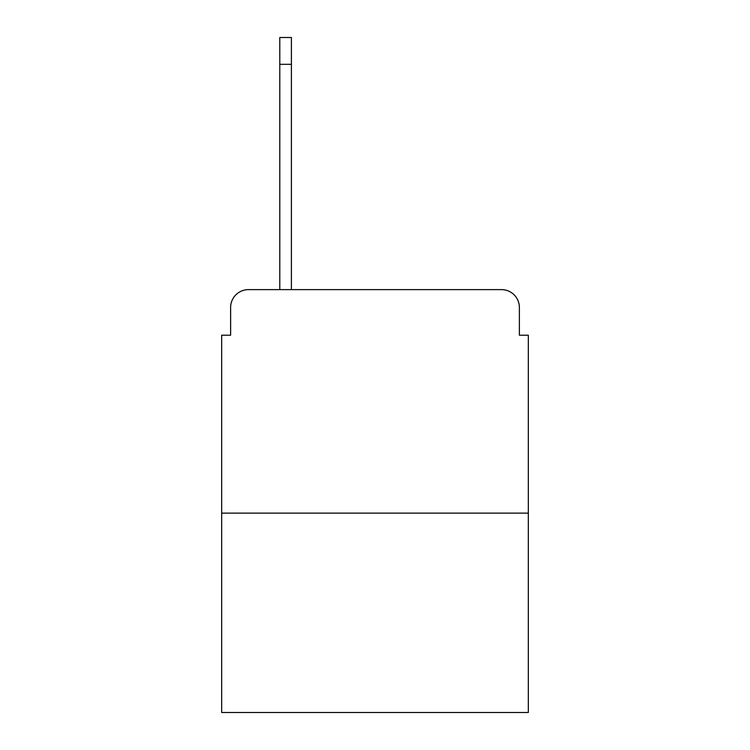 <?xml version="1.0" encoding="UTF-8"?>
<svg xmlns="http://www.w3.org/2000/svg" width="750" height="750" viewBox="0 0 750 750"><rect width="100%" height="100%" fill="white"/><g stroke="black" fill="none" stroke-linecap="round" stroke-linejoin="round"><path stroke-width="1.12" d="M230.616 307.5L230.616 335.212L230.616 307.5A17.878 17.878 0 0 1 248.494 289.622L279.788 289.622L279.788 37.5L291.403 37.5L291.403 289.622L501.506 289.622L248.494 289.622M528.328 513.131L221.672 513.131L221.672 712.5L528.328 712.5L528.328 335.212L519.384 335.212L519.384 307.5A17.878 17.878 0 0 0 501.506 289.622M221.672 513.131L221.672 335.212L230.616 335.212M519.384 335.212L519.384 307.5M279.788 64.322L291.403 64.322"/></g></svg>
